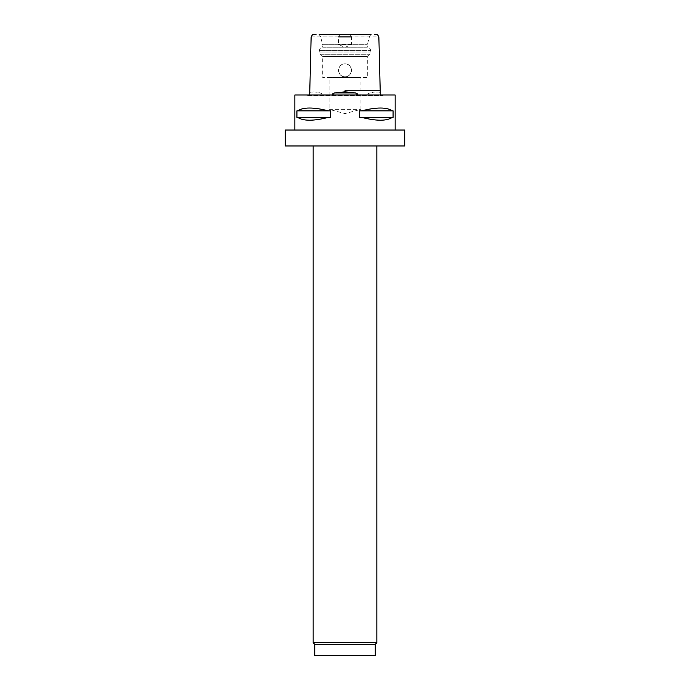 <?xml version="1.0" encoding="UTF-8"?>
<svg xmlns="http://www.w3.org/2000/svg" width="690" height="690" viewBox="0 0 690 690"><rect width="100%" height="100%" fill="white"/><g stroke="black" fill="none" stroke-linecap="round" stroke-linejoin="round"><path stroke-width="0.52" stroke-dasharray="3.45 2.59" d="M381.044 95.004L356.411 95.004L381.044 95.004A1.596 1.596 0 0 0 383.442 95.177L306.386 95.004L383.614 95.004M306.386 95.004L383.442 95.177L306.558 95.177A1.596 1.596 0 0 0 308.956 95.004L309.689 95.004L309.784 92.926C310.241 91.494 313.709 91.494 320.169 92.926L322.506 94.056L321.091 95.004L368.909 95.004L367.494 94.056L369.831 92.926C376.266 91.494 379.724 91.494 380.216 92.926L380.311 95.004M309.681 95.004L308.956 95.004M321.091 95.004L368.909 95.004M311.138 36.889L338.635 36.889L338.454 44.376L345 47.438L351.546 44.376L351.365 36.889L378.862 36.889M351.365 36.889L349.537 34.5L312.605 34.5M340.463 34.5L338.635 36.889M345 63.877C353.315 63.48 353.332 77.168 345 76.78C336.686 77.177 336.677 63.489 345 63.877C336.686 63.48 336.677 77.177 345 76.78C336.677 77.177 336.686 63.48 345 63.877A6.452 6.452 0 0 0 338.548 70.328A6.452 6.452 0 0 0 345 76.78C353.323 77.177 353.315 63.48 345 63.877C353.315 63.48 353.323 77.177 345 76.78A6.452 6.452 0 0 0 351.452 70.328A6.452 6.452 0 0 0 345 63.877M313.156 145.961L376.844 145.961L313.156 145.961M395.154 130.039L294.846 130.039L395.154 130.039M329.078 109.339L360.922 109.339L329.078 109.339L345 113.609L360.922 109.339L360.922 77.496L329.078 77.496L329.078 109.339M329.078 77.496L360.922 77.496M319.211 34.5L370.789 34.5L319.211 34.5L320.617 36.932L369.383 36.932L320.617 36.932L322.704 44.738L367.296 44.738L322.704 44.738L322.704 47.239L367.296 47.239A3.183 3.183 0 0 1 370.478 50.422L370.478 52.017A3.183 3.183 0 0 1 369.547 54.269L367.296 56.52L322.704 56.52L367.296 56.52L367.296 77.496L322.704 77.496L367.296 77.496M370.789 34.5L369.383 36.932L367.296 44.738L367.296 47.239L322.704 47.239A3.183 3.183 0 0 0 319.522 50.422L319.522 52.017A3.183 3.183 0 0 0 320.453 54.269L322.704 56.52L322.704 77.496M377.396 34.5L349.537 34.5M294.846 95.004L395.154 95.004M297.683 117.378C303.289 121.147 313.519 121.147 328.362 117.378L330.7 117.378L330.7 110.849L328.362 110.849C313.519 107.079 303.289 107.079 297.683 110.849L296.924 110.849L296.924 117.378L328.362 117.378M392.317 110.849C386.711 107.079 376.481 107.079 361.638 110.849L359.3 110.849L359.3 117.378L361.638 117.378C376.481 121.147 386.711 121.147 392.317 117.378L393.076 117.378L393.076 110.849L361.638 110.849M351.546 44.376L338.454 44.376M296.924 117.378L330.7 117.378L296.924 117.378M296.924 110.849L330.7 110.849L296.924 110.849M359.3 110.849L393.076 110.849L359.3 110.849M359.3 117.378L393.076 117.378L359.3 117.378M392.317 117.378L361.638 117.378M328.362 110.849L297.683 110.849M404.711 130.039L285.289 130.039M404.711 145.961L285.289 145.961M376.844 642.761L313.156 642.761M375.257 644.357L314.744 644.357M375.257 655.5L314.744 655.5M345 90.235L379.888 90.235L345 90.235M309.784 92.926L320.169 92.926M369.831 92.926L380.216 92.926M320.453 54.269L369.547 54.269L320.453 54.269M319.522 52.017L370.478 52.017L319.522 52.017M319.522 50.422L370.478 50.422L319.522 50.422M307.68 95.643L382.32 95.643L307.68 95.643"/><path stroke-width="1.03" d="M356.411 95.004L357.791 94.056L355.393 92.926L345 91.822L334.607 92.926L332.209 94.056L333.589 95.004M380.216 92.926L380.311 94.815M351.365 36.889L338.635 36.889M340.463 34.5L349.537 34.5M309.689 94.815L309.784 92.926M375.257 644.357L314.744 644.357L314.744 655.5L375.257 655.5L375.257 644.357L376.844 642.761L376.844 145.961M314.744 644.357L313.156 642.761L376.844 642.761M313.156 642.761L313.156 145.961M285.289 145.961L404.711 145.961L404.711 130.039L285.289 130.039L285.289 145.961M328.362 117.378C313.519 121.147 303.289 121.147 297.683 117.378L296.924 117.378L296.924 110.849L297.683 110.849C303.289 107.079 313.519 107.079 328.362 110.849L330.7 110.849L330.7 117.378L297.683 117.378M361.638 110.849C376.481 107.079 386.711 107.079 392.317 110.849L393.076 110.849L393.076 117.378L392.317 117.378C386.711 121.147 376.481 121.147 361.638 117.378L359.3 117.378L359.3 110.849L392.317 110.849M395.154 130.039L395.154 95.004L294.846 95.004L294.846 130.039M297.683 110.849L328.362 110.849M361.638 117.378L392.317 117.378M345 90.235L379.888 90.235L345 90.235M355.393 92.926L334.607 92.926M377.396 34.5L378.862 36.889L380.276 93.357M309.724 93.357L311.138 36.889L312.605 34.5"/></g></svg>
